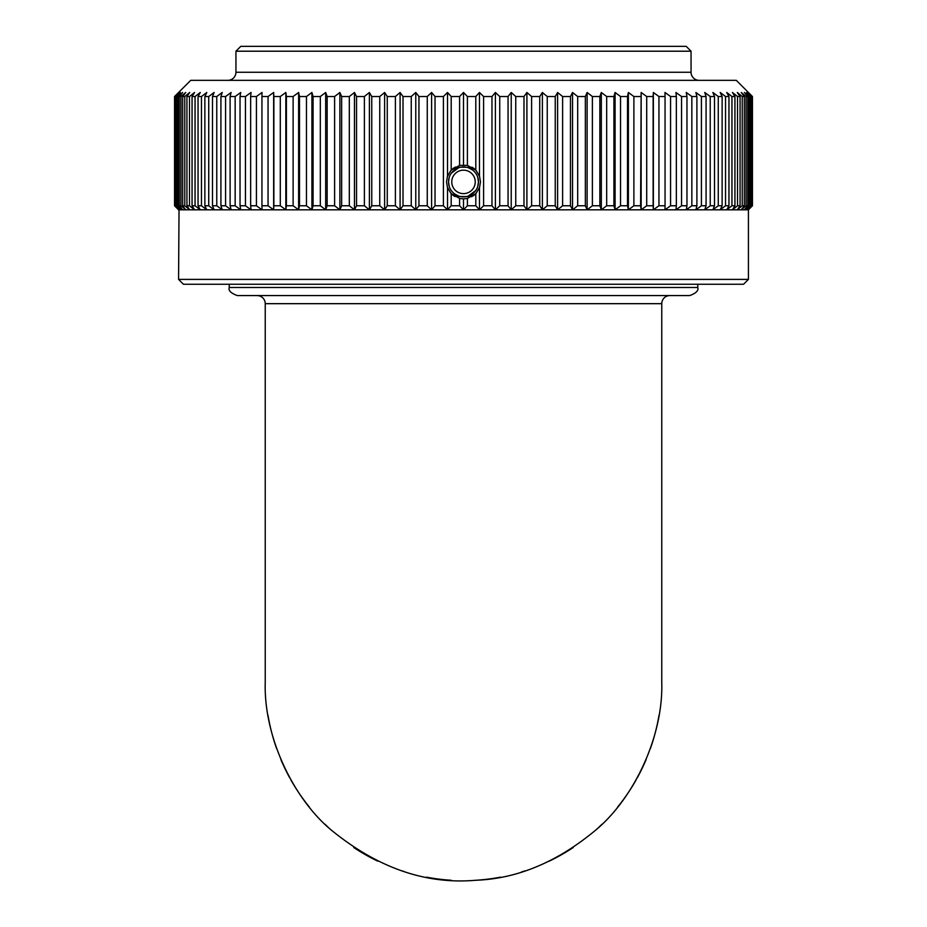 <?xml version="1.0" encoding="UTF-8"?>
<svg xmlns="http://www.w3.org/2000/svg" width="927" height="927" viewBox="0 0 927 927"><rect width="100%" height="100%" fill="white"/><g stroke="black" fill="none" stroke-linecap="round" stroke-linejoin="round"><path stroke-width="1.39" d="M669.85 295.586A8.088 8.088 0 0 0 661.762 303.674L661.762 682.388C663.384 736.444 633.906 798.101 596.119 829.758C557.66 861.89 517.544 878.726 475.771 880.268C425.644 884.648 377.324 867.799 330.835 829.711C293.048 798.054 263.604 736.316 265.238 682.388L265.238 303.674A8.088 8.088 0 0 0 257.15 295.586M697.764 287.497L229.236 287.497C228.204 290.522 230.893 293.222 237.324 295.586L689.676 295.586C696.107 293.222 698.796 290.522 697.764 287.497L697.764 284.253M748.425 279.398L178.575 279.398L183.43 284.253L743.57 284.253L748.425 279.398L748.425 209.815L752.446 205.759L747.973 209.815L752.446 205.759L752.446 96.524L748.425 92.48L752.446 96.524L752.203 205.759M746.629 209.815L747.973 209.815L751.774 205.759L746.629 209.815L744.393 209.815L749.016 205.759L750.186 205.759L746.629 209.815M741.276 209.815L744.393 209.815L747.707 205.759L746.061 205.759L741.276 209.815L737.289 209.815L742.226 205.759L744.335 205.759L741.276 209.815M732.434 209.815L737.289 209.815L740.07 205.759L737.521 205.759L732.434 209.815L726.733 209.815L731.948 205.759L734.937 205.759L732.434 209.815M720.209 209.815L726.733 209.815L728.958 205.759L725.528 205.759L720.209 209.815L712.875 209.815L718.274 205.759L722.133 205.759L720.209 209.815M704.752 209.815L712.875 209.815L714.497 205.759L710.233 205.759L704.752 209.815L695.876 209.815L701.415 205.759L706.073 205.759L704.752 209.815M686.258 209.815L695.876 209.815L696.895 205.759L691.843 205.759L686.258 209.815L675.945 209.815L681.554 205.759L686.965 205.759L686.258 209.815M664.972 209.815L675.945 209.815L676.351 205.759L670.569 205.759L664.972 209.815L653.361 209.815L658.946 205.759L665.053 205.759L664.972 209.815M641.148 209.815L653.361 209.815L653.129 205.759L646.71 205.759L641.148 209.815L628.379 209.815L633.883 205.759L640.603 205.759L641.148 209.815L641.148 92.48L640.603 205.759M615.088 209.815L628.379 209.815L627.521 205.759L620.534 205.759L615.088 209.815L601.322 209.815L606.687 205.759L613.917 205.759L615.088 209.815L615.088 92.48L613.917 96.524L613.917 205.759M587.127 209.815L601.322 209.815L599.85 205.759L592.388 205.759L587.127 209.815L572.538 209.815L577.683 205.759L585.354 205.759L587.127 209.815L587.127 92.48L585.354 96.524L585.354 205.759M557.602 209.815L572.538 209.815L570.464 205.759L562.619 205.759L557.602 209.815L542.376 209.815L547.243 205.759L555.25 205.759L557.602 209.815L557.602 92.48L555.25 96.524L555.25 205.759M526.907 209.815L542.376 209.815L539.734 205.759L531.6 205.759L526.907 209.815L511.229 209.815L515.748 205.759L523.987 205.759L526.907 209.815L526.907 92.48L523.987 96.524L523.987 205.759M495.4 209.815L511.229 209.815L508.054 205.759L499.734 205.759L495.4 209.815L479.479 209.815L483.604 205.759L491.97 205.759L495.4 209.815L495.4 92.48L491.97 96.524L491.97 205.759M463.5 209.815L479.479 209.815L475.806 205.759L467.405 205.759L463.5 209.815L447.521 209.815L451.194 205.759L459.595 205.759L463.5 209.815L463.5 198.888L467.405 198.436L467.405 205.759M431.6 209.815L447.521 209.815L443.396 205.759L435.03 205.759L431.6 209.815L415.771 209.815L418.946 205.759L427.266 205.759L431.6 209.815L431.6 92.48L427.266 96.524L427.266 205.759M400.093 209.815L415.771 209.815L411.252 205.759L403.013 205.759L400.093 209.815L384.624 209.815L387.266 205.759L395.4 205.759L400.093 209.815L400.093 92.48L395.4 96.524L395.4 205.759M369.398 209.815L384.624 209.815L379.757 205.759L371.75 205.759L369.398 209.815L354.462 209.815L356.536 205.759L364.381 205.759L369.398 209.815L369.398 92.48L364.381 96.524L364.381 205.759M339.873 209.815L354.462 209.815L349.317 205.759L341.646 205.759L339.873 209.815L325.678 209.815L327.15 205.759L334.612 205.759L339.873 209.815L339.873 92.48L334.612 96.524L334.612 205.759M311.912 209.815L325.678 209.815L320.313 205.759L313.083 205.759L311.912 209.815L298.621 209.815L299.479 205.759L306.466 205.759L311.912 209.815L311.912 92.48L306.466 96.524L306.466 205.759M285.852 209.815L298.621 209.815L293.117 205.759L286.397 205.759L285.852 209.815L273.639 209.815L273.871 205.759L280.29 205.759L285.852 209.815L285.852 92.48L280.29 96.524L280.29 205.759M262.028 209.815L273.639 209.815L268.054 205.759L261.947 205.759L262.028 209.815L251.055 209.815L250.649 205.759L256.431 205.759L262.028 209.815M240.742 209.815L251.055 209.815L245.446 205.759L240.035 205.759L240.742 209.815L231.124 209.815L230.105 205.759L235.157 205.759L240.742 209.815M222.248 209.815L231.124 209.815L225.585 205.759L220.927 205.759L222.248 209.815L214.125 209.815L212.503 205.759L216.767 205.759L222.248 209.815M206.791 209.815L214.125 209.815L208.726 205.759L204.867 205.759L206.791 209.815L200.267 209.815L198.042 205.759L201.472 205.759L206.791 209.815M194.566 209.815L200.267 209.815L195.052 205.759L192.063 205.759L194.566 209.815L189.711 209.815L186.93 205.759L189.479 205.759L194.566 209.815M185.724 209.815L189.711 209.815L184.774 205.759L182.665 205.759L185.724 209.815L182.607 209.815L179.293 205.759L180.939 205.759L185.724 209.815M180.371 209.815L182.607 209.815L177.984 205.759L176.814 205.759L180.371 209.815L179.027 209.815L175.226 205.759L180.371 209.815M178.575 279.398L179.027 209.815L174.554 205.759L178.575 209.815L174.554 205.759L174.797 96.524L174.797 205.759M280.29 96.524L273.871 96.524L273.639 92.48L268.054 96.524L261.947 96.524L262.028 92.48L256.431 96.524L250.649 96.524L251.055 92.48L245.446 96.524L240.035 96.524L240.742 92.48L235.157 96.524L230.105 96.524L231.124 92.48L225.585 96.524L220.927 96.524L222.248 92.48L216.767 96.524L212.503 96.524L214.125 92.48L208.726 96.524L204.867 96.524L206.791 92.48L201.472 96.524L198.042 96.524L200.267 92.48L195.052 96.524L192.063 96.524L194.566 92.48L189.479 96.524L186.93 96.524L189.711 92.48L184.774 96.524L182.665 96.524L185.724 92.48L180.939 96.524L179.293 96.524L182.607 92.48L177.984 96.524L176.814 96.524L180.371 92.48L175.933 96.524L175.933 205.759M175.226 205.759L175.226 96.524L175.933 96.524M176.814 96.524L176.814 205.759M177.984 96.524L177.984 205.759M179.293 96.524L179.293 205.759M180.939 96.524L180.939 205.759M182.665 96.524L182.665 205.759M184.774 96.524L184.774 205.759M186.93 96.524L186.93 205.759M194.566 92.48L189.479 96.524L189.479 205.759M192.063 96.524L192.063 205.759M200.267 92.48L195.052 96.524L195.052 205.759M198.042 96.524L198.042 205.759M206.791 92.48L201.472 96.524L201.472 205.759M204.867 96.524L204.867 205.759M214.125 92.48L208.726 96.524L208.726 205.759M212.503 96.524L212.503 205.759M222.248 92.48L216.767 96.524L216.767 205.759M220.927 96.524L220.927 205.759M231.124 92.48L225.585 96.524L225.585 205.759M230.105 96.524L230.105 205.759M240.742 92.48L235.157 96.524L235.157 205.759M240.035 96.524L240.035 205.759M251.055 92.48L245.446 96.524L245.446 205.759M250.649 96.524L250.649 205.759M262.028 92.48L256.431 96.524L256.431 205.759M261.947 96.524L261.947 205.759M268.054 96.524L268.054 205.759M273.871 96.524L273.871 205.759M286.397 205.759L286.397 96.524L293.117 96.524L293.117 205.759M299.479 205.759L299.479 96.524L306.466 96.524M313.083 205.759L313.083 96.524L320.313 96.524L320.313 205.759M327.15 205.759L327.15 96.524L334.612 96.524M341.646 205.759L341.646 96.524L349.317 96.524L349.317 205.759M356.536 205.759L356.536 96.524L364.381 96.524M371.75 205.759L371.75 96.524L379.757 96.524L379.757 205.759M387.266 205.759L387.266 96.524L395.4 96.524M403.013 205.759L403.013 96.524L411.252 96.524L411.252 205.759M418.946 205.759L418.946 96.524L427.266 96.524M435.03 205.759L435.03 96.524L443.396 96.524L443.396 205.759M483.604 205.759L483.604 96.524L491.97 96.524M499.734 205.759L499.734 96.524L508.054 96.524L508.054 205.759M515.748 205.759L515.748 96.524L523.987 96.524M531.6 205.759L531.6 96.524L539.734 96.524L539.734 205.759M547.243 205.759L547.243 96.524L555.25 96.524M562.619 205.759L562.619 96.524L570.464 96.524L570.464 205.759M577.683 205.759L577.683 96.524L585.354 96.524M592.388 205.759L592.388 96.524L599.85 96.524L599.85 205.759M606.687 205.759L606.687 96.524L613.917 96.524M620.534 205.759L620.534 96.524L627.521 96.524L627.521 205.759M633.883 205.759L633.883 96.524L640.603 96.524M646.71 205.759L646.71 96.524L653.129 96.524L653.129 205.759M658.946 205.759L658.946 96.524L665.053 96.524L665.053 205.759M670.569 205.759L670.569 96.524L664.972 92.48L670.569 96.524L676.351 96.524L676.351 205.759M681.554 205.759L681.554 96.524L675.945 92.48L681.554 96.524L686.965 96.524L686.965 205.759M691.843 205.759L691.843 96.524L686.258 92.48L691.843 96.524L696.895 96.524L696.895 205.759M701.415 205.759L701.415 96.524L695.876 92.48L701.415 96.524L706.073 96.524L706.073 205.759M710.233 205.759L710.233 96.524L704.752 92.48L710.233 96.524L714.497 96.524L714.497 205.759M718.274 205.759L718.274 96.524L712.875 92.48L718.274 96.524L722.133 96.524L722.133 205.759M725.528 205.759L725.528 96.524L720.209 92.48L725.528 96.524L728.958 96.524L728.958 205.759M731.948 205.759L731.948 96.524L726.733 92.48L731.948 96.524L734.937 96.524L734.937 205.759M737.521 205.759L737.521 96.524L732.434 92.48L737.521 96.524L740.07 96.524L740.07 205.759M742.226 205.759L742.226 96.524L744.335 96.524L744.335 205.759M746.061 205.759L746.061 96.524L747.707 96.524L747.707 205.759M749.016 205.759L749.016 96.524L750.186 96.524L750.186 205.759M751.067 205.759L751.067 96.524L751.774 96.524L751.774 205.759M748.425 92.48L736.281 80.336L190.719 80.336L174.554 96.524L174.554 205.759M451.194 170.174L451.194 96.524L459.595 96.524L459.595 165.354L451.194 170.174L447.521 176.095L446.501 181.889L447.521 187.683L451.194 193.616L451.194 205.759M467.405 165.354L467.405 96.524L475.806 96.524L475.806 170.174L467.405 165.354L459.595 165.354M467.405 198.436L475.806 193.616L475.806 205.759M451.194 193.616L459.595 198.436L459.595 205.759M175.226 96.524L179.027 92.48L174.797 96.524M174.554 96.524L178.575 92.48M286.397 96.524L285.852 92.48M299.479 96.524L298.621 92.48L293.117 96.524M313.083 96.524L311.912 92.48M327.15 96.524L325.678 92.48L320.313 96.524M341.646 96.524L339.873 92.48M356.536 96.524L354.462 92.48L349.317 96.524M371.75 96.524L369.398 92.48M387.266 96.524L384.624 92.48L379.757 96.524M403.013 96.524L400.093 92.48M418.946 96.524L415.771 92.48L411.252 96.524M435.03 96.524L431.6 92.48M451.194 96.524L447.521 92.48L443.396 96.524M467.405 96.524L463.5 92.48L459.595 96.524M483.604 96.524L479.479 92.48L475.806 96.524M499.734 96.524L495.4 92.48M515.748 96.524L511.229 92.48L508.054 96.524M531.6 96.524L526.907 92.48M547.243 96.524L542.376 92.48L539.734 96.524M562.619 96.524L557.602 92.48M577.683 96.524L572.538 92.48L570.464 96.524M592.388 96.524L587.127 92.48M606.687 96.524L601.322 92.48L599.85 96.524M620.534 96.524L615.088 92.48M633.883 96.524L628.379 92.48L627.521 96.524M646.71 96.524L641.148 92.48M658.946 96.524L653.361 92.48L653.129 96.524M664.972 92.48L665.053 96.524M675.945 92.48L676.351 96.524M686.258 92.48L686.965 96.524M695.876 92.48L696.895 96.524M704.752 92.48L706.073 96.524M712.875 92.48L714.497 96.524M720.209 92.48L722.133 96.524M726.733 92.48L728.958 96.524M732.434 92.48L734.937 96.524M742.226 96.524L737.289 92.48L740.07 96.524M746.061 96.524L741.276 92.48L744.335 96.524M749.016 96.524L744.393 92.48L747.707 96.524M751.067 96.524L746.629 92.48L750.186 96.524M752.203 96.524L747.973 92.48L751.774 96.524M746.872 92.688L747.973 93.697M744.705 92.746L746.629 94.427M741.6 92.746L744.393 95.099M737.625 92.746L741.276 95.736M185.724 95.736L189.375 92.746M182.607 95.099L185.4 92.746M180.371 94.427L182.295 92.746M179.027 93.697L180.128 92.688M447.289 176.779L450.719 170.684M452.272 169.143L453.998 167.81M455.087 167.127L472.225 167.312M472.897 167.741L474.694 169.108M476.281 170.684L479.711 176.779M475.806 193.616L479.479 187.683L480.499 181.889L479.479 176.095L475.806 170.174M479.711 186.999L476.281 193.094M474.728 194.647L473.002 195.979M471.913 196.651L454.763 196.466M454.103 196.049L452.306 194.682M450.719 193.094L447.289 186.999M477.753 186.466L478.471 181.889L477.753 177.324M475.655 173.152L474.775 172.04M472.388 169.838L468.274 167.706M464.45 166.953L463.57 166.918M458.807 167.671L451.345 173.152M449.247 177.324L448.529 181.889L449.247 186.466M451.345 190.626L452.237 191.75M454.612 193.94L458.726 196.084M462.573 196.837L463.43 196.86M468.193 196.107L475.655 190.638M459.595 198.436L463.5 198.888M479.479 92.48L479.479 176.095M479.479 187.683L479.479 209.815M463.5 92.48L463.5 164.902M447.521 92.48L447.521 176.095M447.521 187.683L447.521 209.815M448.529 181.889A14.971 14.971 0 0 0 463.5 196.86A14.971 14.971 0 0 0 478.471 181.889A14.971 14.971 0 0 0 463.5 166.918A14.971 14.971 0 0 0 448.529 181.889M475.238 181.889A11.738 11.738 0 0 0 463.5 170.162A11.738 11.738 0 0 0 451.762 181.889A11.738 11.738 0 0 0 463.5 193.627A11.738 11.738 0 0 0 475.238 181.889M699.143 80.336L227.857 80.336A8.088 8.088 0 0 0 235.945 72.248L235.945 51.205L691.055 51.205L691.055 72.248A8.088 8.088 0 0 0 699.143 80.336M235.945 51.205L240.8 46.35L686.2 46.35L691.055 51.205M267.984 715.215A198.262 198.262 0 0 0 276.582 748.483A198.262 198.262 0 0 1 267.984 715.215M280.881 759.561A198.262 198.262 0 0 0 289.618 777.637A198.262 198.262 0 0 1 280.881 759.561M290.858 779.862A198.262 198.262 0 0 0 309.502 807.255A198.262 198.262 0 0 1 290.858 779.862M325.029 824.265A198.262 198.262 0 0 0 330.835 829.711A198.262 198.262 0 0 1 325.029 824.265M353.743 847.498A198.262 198.262 0 0 0 377.752 861.148A198.262 198.262 0 0 1 353.743 847.498M402.005 870.87A198.262 198.262 0 0 0 404.357 871.623A198.262 198.262 0 0 1 402.005 870.87M426.455 877.151A198.262 198.262 0 0 0 451.171 880.256A198.262 198.262 0 0 1 426.455 877.151M475.771 880.268A198.262 198.262 0 0 0 500.487 877.162A198.262 198.262 0 0 1 475.771 880.268M521.495 871.971A198.262 198.262 0 0 0 524.949 870.882A198.262 198.262 0 0 1 521.495 871.971M549.19 861.171A198.262 198.262 0 0 0 573.199 847.533A198.262 198.262 0 0 1 549.19 861.171M596.119 829.758A198.262 198.262 0 0 0 601.982 824.265A198.262 198.262 0 0 1 596.119 829.758M617.452 807.313A198.262 198.262 0 0 0 636.096 779.931A198.262 198.262 0 0 1 617.452 807.313M637.243 777.892A198.262 198.262 0 0 0 646.142 759.491A198.262 198.262 0 0 1 637.243 777.892M650.383 748.564A198.262 198.262 0 0 0 659.016 715.273A198.262 198.262 0 0 1 650.383 748.564M653.361 92.48L653.361 209.815M628.379 92.48L628.379 209.815M601.322 92.48L601.322 209.815M572.538 92.48L572.538 209.815M542.376 92.48L542.376 209.815M511.229 92.48L511.229 209.815M415.771 92.48L415.771 209.815M384.624 92.48L384.624 209.815M354.462 92.48L354.462 209.815M325.678 92.48L325.678 209.815M298.621 92.48L298.621 209.815M273.639 92.48L273.639 209.815M661.762 303.674L265.238 303.674M691.055 72.248L235.945 72.248M229.236 287.497L229.236 284.253"/></g></svg>
